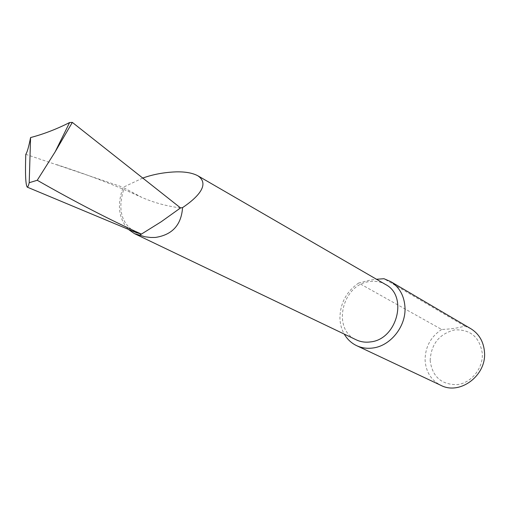 <?xml version="1.0" encoding="UTF-8"?>
<svg xmlns="http://www.w3.org/2000/svg" width="510" height="510" viewBox="0 0 510 510"><rect width="100%" height="100%" fill="white"/><g stroke="black" fill="none" stroke-linecap="round" stroke-linejoin="round"><path stroke-width="0.38" stroke-dasharray="2.55 1.91" d="M385.592 284.523C380.536 281.641 375.016 280.685 369.036 281.654C341.961 284.88 331.851 329.447 356.178 339.8M142.59 178.111L123.178 187.304C116.866 204.535 118.569 218.541 128.271 229.315M470.915 328.752L464.788 326.1C458.343 327.987 450.642 329.116 441.685 329.473L358.677 283.024L369.96 280.143L376.514 279.263M358.677 283.024C346.545 291.42 340.297 303.016 339.928 317.8C340.049 323.773 341.49 329.199 344.244 334.088M430.147 360.544C431.103 344.052 439.308 333.833 454.748 329.887C470.52 329.288 479.712 337.167 482.326 353.538C483.206 368.335 471.285 383.042 457.202 384.636C441.36 384.763 432.346 376.731 430.147 360.544M441.685 329.473C430.701 336.766 425.168 347.017 425.098 360.226C425.882 371.835 431.122 380.192 440.818 385.311M180.546 207.921C166.668 206.161 153.708 202.629 141.659 197.325L124.191 187.967C117.255 208.922 121.138 223.756 135.839 232.477M25.787 154.32L123.178 187.304M464.788 326.1L383.966 278.721M56.827 164.679C87.121 174.433 115.4 185.315 141.659 197.325"/><path stroke-width="0.76" d="M128.271 229.315L134.385 233.599L356.178 339.8C360.595 341.91 365.364 342.612 370.47 341.91C397.06 339.481 408.319 295.972 385.592 284.523L197.893 175.803C192.627 172.992 185.436 171.679 176.313 171.857C164.29 172.284 153.051 174.369 142.59 178.111M134.385 233.599L145.031 236.793L150.762 237.488L155.34 237.45C172.259 234.912 181.337 224.974 182.561 207.634C198.581 196.815 209.954 184.084 197.893 175.803M344.244 334.088C347.227 339.233 351.32 343.077 356.522 345.608C361.59 347.992 367.047 348.783 372.893 347.992C390.469 345.939 406.03 326.464 405.004 307.581C404.303 295.851 399.502 287.168 390.609 281.552L383.966 278.721L376.514 279.263M356.522 345.608L440.818 385.311C459.803 395.524 486.61 375.526 484.5 352.231C483.665 341.764 479.139 333.935 470.915 328.752L390.609 281.552M139.377 235.359L161.134 221.805L180.546 207.921L182.561 207.634M135.839 232.477L141.48 234.135C110.281 220.071 75.537 202.113 37.236 180.272L29.204 182.714C28.496 185.678 27.833 187.151 27.228 187.132C25.602 184.798 25.117 173.865 25.787 154.32C27.196 152.28 28.789 146.695 30.574 137.56L29.204 182.714M30.574 137.56C43.503 134.168 56.508 129.164 69.596 122.553L72.337 122.4L180.546 207.921M37.236 180.272L55.207 151.757L72.337 122.4M69.596 122.553L55.207 151.757M136.635 232.809L27.228 187.132"/></g></svg>
